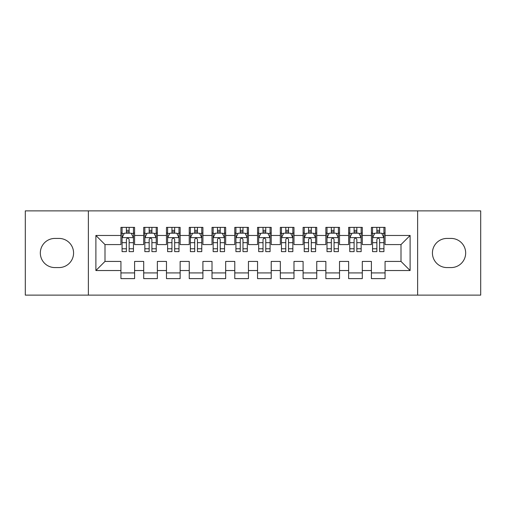 <?xml version="1.0" encoding="UTF-8"?>
<svg xmlns="http://www.w3.org/2000/svg" width="506" height="506" viewBox="0 0 506 506"><rect width="100%" height="100%" fill="white"/><g stroke="black" fill="none" stroke-linecap="round" stroke-linejoin="round"><path stroke-width="0.76" d="M417.627 295.125L480.7 295.125L480.7 210.875L417.627 210.875L417.627 295.125L88.373 295.125L88.373 210.875L25.3 210.875L25.3 295.125L88.373 295.125M417.627 210.875L88.373 210.875M95.887 270.533L95.887 235.467L120.934 235.467L120.934 244.575L104.995 244.575L104.995 261.425L95.887 270.533L120.934 270.533L120.934 278.616L134.596 278.616L134.596 270.533L143.704 270.533L143.704 278.616L157.366 278.616L157.366 270.533L166.474 270.533L166.474 278.616L180.136 278.616L180.136 270.533L189.244 270.533L189.244 278.616L202.906 278.616L202.906 270.533L212.014 270.533L212.014 278.616L225.676 278.616L225.676 270.533L234.784 270.533L234.784 278.616L248.446 278.616L248.446 270.533L257.554 270.533L257.554 278.616L271.216 278.616L271.216 270.533L280.324 270.533L280.324 278.616L293.986 278.616L293.986 270.533L303.094 270.533L303.094 278.616L316.756 278.616L316.756 270.533L325.864 270.533L325.864 278.616L339.526 278.616L339.526 270.533L348.634 270.533L348.634 278.616L362.296 278.616L362.296 270.533L371.404 270.533L371.404 278.616L385.066 278.616L385.066 261.425L401.005 261.425L401.005 244.575L385.066 244.575L385.066 235.467L410.113 235.467L410.113 270.533L385.066 270.533M385.066 235.467L385.066 227.384L371.404 227.384L371.404 235.467L362.296 235.467L362.296 227.384L348.634 227.384L348.634 235.467L339.526 235.467L339.526 227.384L325.864 227.384L325.864 235.467L316.756 235.467L316.756 227.384L303.094 227.384L303.094 235.467L293.986 235.467L293.986 227.384L280.324 227.384L280.324 235.467L271.216 235.467L271.216 227.384L257.554 227.384L257.554 235.467L248.446 235.467L248.446 227.384L234.784 227.384L234.784 235.467L225.676 235.467L225.676 227.384L212.014 227.384L212.014 235.467L202.906 235.467L202.906 227.384L189.244 227.384L189.244 235.467L180.136 235.467L180.136 227.384L166.474 227.384L166.474 235.467L157.366 235.467L157.366 227.384L143.704 227.384L143.704 235.467L134.596 235.467L134.596 227.384L120.934 227.384L120.934 235.467M362.296 270.533L362.296 261.425L371.404 261.425L371.404 270.533M410.113 235.467L401.005 244.575M339.526 270.533L339.526 261.425L348.634 261.425L348.634 270.533M371.404 235.467L371.404 244.575L362.296 244.575L362.296 235.467M316.756 270.533L316.756 261.425L325.864 261.425L325.864 270.533M348.634 235.467L348.634 244.575L339.526 244.575L339.526 235.467M293.986 270.533L293.986 261.425L303.094 261.425L303.094 270.533M325.864 235.467L325.864 244.575L316.756 244.575L316.756 235.467M271.216 270.533L271.216 261.425L280.324 261.425L280.324 270.533M303.094 235.467L303.094 244.575L293.986 244.575L293.986 235.467M248.446 270.533L248.446 261.425L257.554 261.425L257.554 270.533M280.324 235.467L280.324 244.575L271.216 244.575L271.216 235.467M225.676 270.533L225.676 261.425L234.784 261.425L234.784 270.533M257.554 235.467L257.554 244.575L248.446 244.575L248.446 235.467M202.906 270.533L202.906 261.425L212.014 261.425L212.014 270.533M234.784 235.467L234.784 244.575L225.676 244.575L225.676 235.467M180.136 270.533L180.136 261.425L189.244 261.425L189.244 270.533M212.014 235.467L212.014 244.575L202.906 244.575L202.906 235.467M157.366 270.533L157.366 261.425L166.474 261.425L166.474 270.533M189.244 235.467L189.244 244.575L180.136 244.575L180.136 235.467M134.596 270.533L134.596 261.425L143.704 261.425L143.704 270.533M166.474 235.467L166.474 244.575L157.366 244.575L157.366 235.467M104.995 261.425L120.934 261.425L120.934 270.533M143.704 235.467L143.704 244.575L134.596 244.575L134.596 235.467M371.404 233.076L372.542 233.076M383.927 233.076L385.066 233.076M348.634 233.076L349.772 233.076M361.157 233.076L362.296 233.076M325.864 233.076L327.002 233.076M338.387 233.076L339.526 233.076M303.094 233.076L304.232 233.076M315.617 233.076L316.756 233.076M280.324 233.076L281.462 233.076M292.847 233.076L293.986 233.076M257.554 233.076L258.692 233.076M270.077 233.076L271.216 233.076M234.784 233.076L235.922 233.076M247.307 233.076L248.446 233.076M212.014 233.076L213.152 233.076M224.537 233.076L225.676 233.076M189.244 233.076L190.382 233.076M201.767 233.076L202.906 233.076M166.474 233.076L167.612 233.076M178.997 233.076L180.136 233.076M143.704 233.076L144.843 233.076M156.227 233.076L157.366 233.076M120.934 233.076L122.072 233.076M133.457 233.076L134.596 233.076M120.934 272.924L134.596 272.924M143.704 272.924L157.366 272.924M166.474 272.924L180.136 272.924M189.244 272.924L202.906 272.924M212.014 272.924L225.676 272.924M234.784 272.924L248.446 272.924M257.554 272.924L271.216 272.924M280.324 272.924L293.986 272.924M303.094 272.924L316.756 272.924M325.864 272.924L339.526 272.924M348.634 272.924L362.296 272.924M371.404 272.924L385.066 272.924M95.887 235.467L104.995 244.575M401.005 261.425L410.113 270.533M54.901 238.427A14.573 14.573 0 0 0 40.328 253A14.573 14.573 0 0 0 54.901 267.573L59 267.573A14.573 14.573 0 0 0 73.572 253A14.573 14.573 0 0 0 59 238.427L54.901 238.427M451.099 267.573A14.573 14.573 0 0 0 465.672 253A14.573 14.573 0 0 0 451.099 238.427L447 238.427A14.573 14.573 0 0 0 432.428 253A14.573 14.573 0 0 0 447 267.573L451.099 267.573M129.131 230.344L126.399 230.344M133.457 248.781L129.131 248.781L129.131 251.634L133.457 251.634L133.457 237.744L131.18 233.19L124.349 233.19L122.072 237.744L122.072 251.634L126.399 251.634L126.399 248.781L122.072 248.781M122.072 237.744L122.072 227.384M133.457 237.744L133.457 227.384M126.399 233.19L126.399 227.384M129.131 227.384L129.131 233.19M129.131 248.781L129.131 239.452C128.22 237.7 127.31 237.7 126.399 239.452L126.399 248.781M129.131 233.076L126.399 233.076M151.901 230.344L149.169 230.344M156.227 248.781L151.901 248.781L151.901 251.634L156.227 251.634L156.227 237.744L153.951 233.19L147.119 233.19L144.843 237.744L144.843 251.634L149.169 251.634L149.169 248.781L144.843 248.781M144.843 237.744L144.843 227.384M156.227 237.744L156.227 227.384M149.169 233.19L149.169 227.384M151.901 227.384L151.901 233.19M151.901 248.781L151.901 239.452C150.99 237.7 150.08 237.7 149.169 239.452L149.169 248.781M151.901 233.076L149.169 233.076M174.671 230.344L171.939 230.344M178.997 248.781L174.671 248.781L174.671 251.634L178.997 251.634L178.997 237.744L176.72 233.19L169.889 233.19L167.612 237.744L167.612 251.634L171.939 251.634L171.939 248.781L167.612 248.781M167.612 237.744L167.612 227.384M178.997 237.744L178.997 227.384M171.939 233.19L171.939 227.384M174.671 227.384L174.671 233.19M174.671 248.781L174.671 239.452C173.76 237.7 172.85 237.7 171.939 239.452L171.939 248.781M174.671 233.076L171.939 233.076M197.441 230.344L194.709 230.344M201.767 248.781L197.441 248.781L197.441 251.634L201.767 251.634L201.767 237.744L199.49 233.19L192.66 233.19L190.382 237.744L190.382 251.634L194.709 251.634L194.709 248.781L190.382 248.781M190.382 237.744L190.382 227.384M201.767 237.744L201.767 227.384M194.709 233.19L194.709 227.384M197.441 227.384L197.441 233.19M197.441 248.781L197.441 239.452C196.53 237.7 195.62 237.7 194.709 239.452L194.709 248.781M197.441 233.076L194.709 233.076M220.211 230.344L217.479 230.344M224.537 248.781L220.211 248.781L220.211 251.634L224.537 251.634L224.537 237.744L222.26 233.19L215.429 233.19L213.152 237.744L213.152 251.634L217.479 251.634L217.479 248.781L213.152 248.781M213.152 237.744L213.152 227.384M224.537 237.744L224.537 227.384M217.479 233.19L217.479 227.384M220.211 227.384L220.211 233.19M220.211 248.781L220.211 239.452C219.3 237.7 218.39 237.7 217.479 239.452L217.479 248.781M220.211 233.076L217.479 233.076M242.981 230.344L240.249 230.344M247.307 248.781L242.981 248.781L242.981 251.634L247.307 251.634L247.307 237.744L245.03 233.19L238.2 233.19L235.922 237.744L235.922 251.634L240.249 251.634L240.249 248.781L235.922 248.781M235.922 237.744L235.922 227.384M247.307 237.744L247.307 227.384M240.249 233.19L240.249 227.384M242.981 227.384L242.981 233.19M242.981 248.781L242.981 239.452C242.07 237.7 241.16 237.7 240.249 239.452L240.249 248.781M242.981 233.076L240.249 233.076M265.751 230.344L263.019 230.344M270.077 248.781L265.751 248.781L265.751 251.634L270.077 251.634L270.077 237.744L267.8 233.19L260.969 233.19L258.692 237.744L258.692 251.634L263.019 251.634L263.019 248.781L258.692 248.781M258.692 237.744L258.692 227.384M270.077 237.744L270.077 227.384M263.019 233.19L263.019 227.384M265.751 227.384L265.751 233.19M265.751 248.781L265.751 239.452C264.84 237.7 263.93 237.7 263.019 239.452L263.019 248.781M265.751 233.076L263.019 233.076M288.521 230.344L285.789 230.344M292.847 248.781L288.521 248.781L288.521 251.634L292.847 251.634L292.847 237.744L290.57 233.19L283.739 233.19L281.462 237.744L281.462 251.634L285.789 251.634L285.789 248.781L281.462 248.781M281.462 237.744L281.462 227.384M292.847 237.744L292.847 227.384M285.789 233.19L285.789 227.384M288.521 227.384L288.521 233.19M288.521 248.781L288.521 239.452C287.61 237.7 286.7 237.7 285.789 239.452L285.789 248.781M288.521 233.076L285.789 233.076M311.291 230.344L308.559 230.344M315.617 248.781L311.291 248.781L311.291 251.634L315.617 251.634L315.617 237.744L313.34 233.19L306.51 233.19L304.232 237.744L304.232 251.634L308.559 251.634L308.559 248.781L304.232 248.781M304.232 237.744L304.232 227.384M315.617 237.744L315.617 227.384M308.559 233.19L308.559 227.384M311.291 227.384L311.291 233.19M311.291 248.781L311.291 239.452C310.38 237.7 309.47 237.7 308.559 239.452L308.559 248.781M311.291 233.076L308.559 233.076M334.061 230.344L331.329 230.344M338.387 248.781L334.061 248.781L334.061 251.634L338.387 251.634L338.387 237.744L336.11 233.19L329.279 233.19L327.002 237.744L327.002 251.634L331.329 251.634L331.329 248.781L327.002 248.781M327.002 237.744L327.002 227.384M338.387 237.744L338.387 227.384M331.329 233.19L331.329 227.384M334.061 227.384L334.061 233.19M334.061 248.781L334.061 239.452C333.15 237.7 332.24 237.7 331.329 239.452L331.329 248.781M334.061 233.076L331.329 233.076M356.831 230.344L354.099 230.344M361.157 248.781L356.831 248.781L356.831 251.634L361.157 251.634L361.157 237.744L358.88 233.19L352.049 233.19L349.772 237.744L349.772 251.634L354.099 251.634L354.099 248.781L349.772 248.781M349.772 237.744L349.772 227.384M361.157 237.744L361.157 227.384M354.099 233.19L354.099 227.384M356.831 227.384L356.831 233.19M356.831 248.781L356.831 239.452C355.92 237.7 355.01 237.7 354.099 239.452L354.099 248.781M356.831 233.076L354.099 233.076M379.601 230.344L376.869 230.344M383.927 248.781L379.601 248.781L379.601 251.634L383.927 251.634L383.927 237.744L381.65 233.19L374.82 233.19L372.542 237.744L372.542 251.634L376.869 251.634L376.869 248.781L372.542 248.781M372.542 237.744L372.542 227.384M383.927 237.744L383.927 227.384M376.869 233.19L376.869 227.384M379.601 227.384L379.601 233.19M379.601 248.781L379.601 239.452C378.69 237.7 377.78 237.7 376.869 239.452L376.869 248.781M379.601 233.076L376.869 233.076M133.401 237.63L122.129 237.63M122.072 233.462L124.21 233.462M131.32 233.462L133.457 233.462M126.399 242.678L122.072 242.678M133.457 242.678L129.131 242.678M129.131 231.792L126.399 231.792M156.171 237.63L144.899 237.63M144.843 233.462L146.98 233.462M154.09 233.462L156.227 233.462M149.169 242.678L144.843 242.678M156.227 242.678L151.901 242.678M151.901 231.792L149.169 231.792M178.941 237.63L167.669 237.63M167.612 233.462L169.75 233.462M176.86 233.462L178.997 233.462M171.939 242.678L167.612 242.678M178.997 242.678L174.671 242.678M174.671 231.792L171.939 231.792M201.711 237.63L190.439 237.63M190.382 233.462L192.52 233.462M199.63 233.462L201.767 233.462M194.709 242.678L190.382 242.678M201.767 242.678L197.441 242.678M197.441 231.792L194.709 231.792M224.481 237.63L213.209 237.63M213.152 233.462L215.29 233.462M222.4 233.462L224.537 233.462M217.479 242.678L213.152 242.678M224.537 242.678L220.211 242.678M220.211 231.792L217.479 231.792M247.251 237.63L235.979 237.63M235.922 233.462L238.06 233.462M245.17 233.462L247.307 233.462M240.249 242.678L235.922 242.678M247.307 242.678L242.981 242.678M242.981 231.792L240.249 231.792M270.021 237.63L258.749 237.63M258.692 233.462L260.83 233.462M267.94 233.462L270.077 233.462M263.019 242.678L258.692 242.678M270.077 242.678L265.751 242.678M265.751 231.792L263.019 231.792M292.791 237.63L281.519 237.63M281.462 233.462L283.6 233.462M290.71 233.462L292.847 233.462M285.789 242.678L281.462 242.678M292.847 242.678L288.521 242.678M288.521 231.792L285.789 231.792M315.561 237.63L304.289 237.63M304.232 233.462L306.37 233.462M313.48 233.462L315.617 233.462M308.559 242.678L304.232 242.678M315.617 242.678L311.291 242.678M311.291 231.792L308.559 231.792M338.331 237.63L327.059 237.63M327.002 233.462L329.14 233.462M336.25 233.462L338.387 233.462M331.329 242.678L327.002 242.678M338.387 242.678L334.061 242.678M334.061 231.792L331.329 231.792M361.101 237.63L349.829 237.63M349.772 233.462L351.91 233.462M359.02 233.462L361.157 233.462M354.099 242.678L349.772 242.678M361.157 242.678L356.831 242.678M356.831 231.792L354.099 231.792M383.871 237.63L372.599 237.63M372.542 233.462L374.68 233.462M381.79 233.462L383.927 233.462M376.869 242.678L372.542 242.678M383.927 242.678L379.601 242.678M379.601 231.792L376.869 231.792"/></g></svg>
